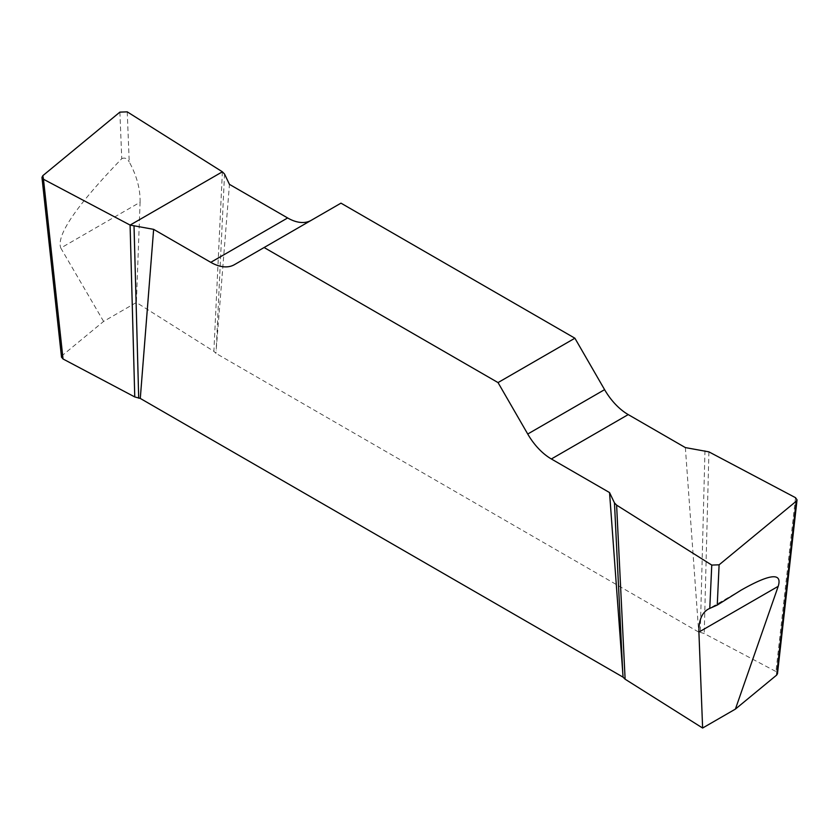 <?xml version="1.0" encoding="UTF-8"?>
<svg xmlns="http://www.w3.org/2000/svg" width="839" height="839" viewBox="0 0 839 839"><rect width="100%" height="100%" fill="white"/><g stroke="black" fill="none" stroke-linecap="round" stroke-linejoin="round"><path stroke-width="0.63" stroke-dasharray="4.2 3.15" d="M61.52 357.152L62.359 355.421L42.799 175.687M222.387 171.806L213.882 351.321L136.379 302.491L103.596 321.421L62.359 355.421M213.882 351.321L215.917 353.345L229.456 184.37M704.97 450.616L700.292 632.333L698.719 632.092L215.917 353.345M700.292 632.333L704.236 633.581L775.96 671.525L777.48 673.717M103.596 321.421L60.796 248.05L140.092 202.272L136.379 302.491M119.893 112.122L121.749 158.697C76.391 205.66 56.077 235.444 60.796 248.05M140.092 202.272C140.365 189.09 136.747 175.645 129.227 161.937L127.234 111.849M685.358 447.586L698.719 632.092M340.97 203.153L311.269 220.3A47.257 27.288 60 0 1 311.164 220.363M311.269 220.3L234.406 264.673M224.537 174.04L216.189 350.136M121.749 158.697C124.654 157.333 127.14 158.414 129.227 161.937M708.913 451.864L704.236 633.581M795.508 497.674L775.96 671.525M741.005 590.216L708.064 609.229"/><path stroke-width="1.26" d="M616.613 505.13L625.118 679.202L702.621 728.032L735.404 709.102L776.641 675.101L796.201 501.25L797.04 499.866L795.508 497.674L708.913 451.864L685.358 447.586L628.222 414.592A47.257 27.288 60 0 1 604.594 389.653L574.893 338.211L340.97 203.153L264.107 247.526L498.03 382.584L527.731 434.025A47.257 27.288 -120 0 0 551.359 458.975L609.544 492.566L614.463 502.886L616.613 505.13L711.766 565.077L719.107 564.815L796.201 501.25M625.118 679.202L623.083 677.167L140.281 398.431L134.764 396.941L63.04 358.987L61.52 357.152M777.48 673.717L776.641 675.101M735.404 709.102L778.204 586.325L698.908 632.103L702.621 728.032M719.107 564.815L717.251 605.076L741.005 590.216C770.118 573.677 782.514 572.376 778.204 586.325M698.908 632.103C698.625 620.808 701.677 613.183 708.064 609.229L709.773 608.39L711.766 565.077M311.164 220.363A47.257 27.288 60 0 1 287.641 217.962L229.456 184.37L224.537 174.04L222.387 171.806L127.234 111.849L119.893 112.122L42.799 175.687L41.96 177.417L43.481 179.252L130.087 225.072L153.642 229.351L210.778 262.334A47.257 27.288 -120 0 0 234.406 264.673L264.107 247.526M623.083 677.167L609.544 492.566M153.642 229.351L140.281 398.431M574.893 338.211L498.03 382.584M134.03 226.32L138.708 398.189M130.087 225.072L134.764 396.941M614.463 502.886L622.811 673.644M717.251 605.076L709.773 608.39M43.481 179.252L42.81 175.676L119.883 112.132L127.234 111.849L222.387 171.806L130.108 225.083L43.481 179.252L63.04 358.987M210.778 262.334L287.641 217.962M527.731 434.025L604.594 389.653M628.222 414.592L551.359 458.975M41.971 177.501L61.52 357.236M797.029 499.95L777.47 673.801"/></g></svg>
